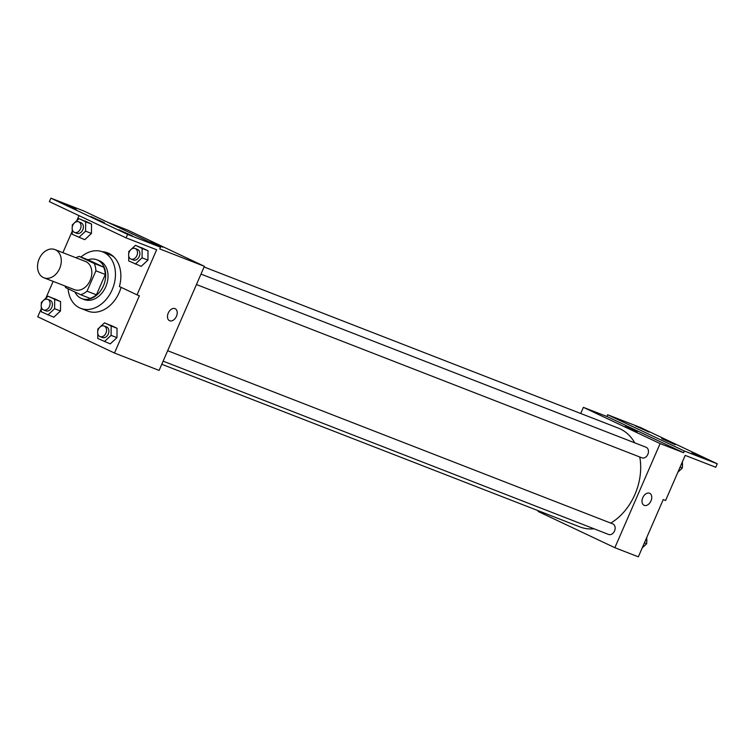 <?xml version="1.0" encoding="UTF-8"?>
<svg xmlns="http://www.w3.org/2000/svg" width="755" height="755" viewBox="0 0 755 755"><rect width="100%" height="100%" fill="white"/><g stroke="black" fill="none" stroke-linecap="round" stroke-linejoin="round"><path stroke-width="1.13" d="M39.184 258.842A15.147 11.297 111.3 0 1 54.907 249.565A15.147 11.297 111.3 0 1 59.947 267.77A15.147 11.297 111.3 0 1 43.922 277.793A15.147 11.297 111.3 0 1 39.184 258.842M54.907 249.565L85.438 261.447A15.147 11.297 111.3 0 1 90.487 279.652A15.147 11.297 111.3 0 1 74.462 289.675L43.922 277.793M65.015 286.003A20.338 15.175 111.3 0 0 65.657 287.627L80.662 294.714A20.338 15.175 111.3 0 0 87.033 291.175L95.885 270.809A20.338 15.175 111.3 0 0 94.243 263.486L79.237 256.398A20.338 15.175 111.3 0 0 76 257.766M94.243 263.486L103.643 267.138L88.637 260.05L79.237 256.398M103.643 267.138A20.338 15.175 111.3 0 1 105.285 274.471L95.885 270.809M80.662 294.714L90.062 298.376A20.338 15.175 111.3 0 0 96.432 294.827L105.285 274.471M74.915 292.006A20.829 15.544 -68.7 0 0 81.795 298.621A20.829 15.544 -68.7 0 0 103.624 285.352A20.829 15.544 -68.7 0 0 97.65 260.126A20.829 15.544 -68.7 0 0 96.895 259.805A20.829 15.544 -68.7 0 0 87.986 259.795M96.895 259.805L99.245 260.72A20.829 15.544 111.3 0 1 100 261.041A20.829 15.544 111.3 0 1 105.974 286.268A20.829 15.544 111.3 0 1 84.145 299.537L81.795 298.621M96.432 294.827L87.033 291.175M80.936 257.059A30.294 22.603 111.3 0 1 102.68 251.896A30.294 22.603 111.3 0 1 112.759 288.325A30.294 22.603 111.3 0 1 80.719 308.351A30.294 22.603 111.3 0 1 68.063 288.759M102.68 251.896L109.73 254.643A30.294 22.603 111.3 0 1 114.043 257.096M121.055 287.325A30.294 22.603 111.3 0 1 87.759 311.098L80.719 308.351M108.862 253.378A31.2 23.282 -68.7 0 0 104.53 252.614M53.152 281.379L45.81 298.263M41.289 308.672L37.75 316.798L114.477 353.038L139.373 295.781L137.023 294.865L156.634 249.754L126.094 237.872L127.604 234.409L160.494 247.196L159.739 248.933L204.379 266.298L127.652 230.058L108.125 222.47M41.298 306.964L41.261 311.796L53.784 317.223L60.494 310.984L60.57 301.604L48.056 296.186L41.336 302.425L41.317 304.331M97.772 333.635L97.735 338.466L110.249 343.893L116.968 337.655L117.034 328.274L104.52 322.847L97.801 329.086L97.791 331.001M62.892 252.67L72.254 231.134M76.774 220.734L78.992 215.628M126.094 237.872L49.377 201.642L50.878 198.169L83.767 210.966L160.494 247.196M114.477 353.038L159.107 370.403L204.379 266.298M162.693 247.168L150.538 241.883M169.516 320.686A6.625 4.407 115.3 0 0 169.705 320.762A6.625 4.407 -64.7 0 1 169.516 320.686A6.625 4.407 -64.7 0 1 168.365 312.815A6.625 4.407 -64.7 0 1 175.169 308.701A6.625 4.407 -64.7 0 1 176.396 316.439A6.625 4.407 -64.7 0 1 169.705 320.771A6.625 4.407 115.3 0 0 176.387 316.43A6.625 4.407 115.3 0 0 175.169 308.701M50.878 198.169L127.604 234.409M76.264 209.371L62.693 203.255L76.264 209.371M132.531 235.947L118.96 229.831L132.531 235.947M104.398 222.659L90.826 216.543L104.398 222.659M102.151 251.698A31.2 23.282 111.3 0 1 107.71 252.878A31.2 23.282 111.3 0 1 119.384 286.532L137.023 294.865M128.737 256.096L128.699 260.937L141.213 266.355L147.933 260.116L148.008 250.736L135.485 245.318L128.775 251.557L128.756 253.463M72.263 229.426L72.225 234.267L84.749 239.684L91.459 233.446L91.534 224.075L79.02 218.648L72.301 224.886L72.291 226.793M204.086 266.968L618.336 428.123A53.01 39.553 111.3 0 1 634.738 442.845M639.759 456.983A53.01 39.553 111.3 0 1 610.767 523.102M594.11 528.811A53.01 39.553 111.3 0 1 579.906 526.924L161.778 364.269M200.981 274.103L646.072 447.253A5.681 4.237 111.3 0 1 647.96 454.085A5.681 4.237 111.3 0 1 641.958 457.841L196.442 284.531M167.667 350.726L612.758 523.876A5.681 4.237 111.3 0 1 614.645 530.708A5.681 4.237 111.3 0 1 608.634 534.465L163.127 361.154M538.419 510.786L538.126 511.456L614.853 547.696L660.115 443.591L583.388 407.351L580.727 413.485M637.229 431.766L625.074 426.49M614.853 547.696L638.343 556.831L663.239 499.574L665.589 500.49L685.2 455.378L715.74 467.26L717.25 463.787L684.36 450.99L683.605 452.726L606.888 416.496L583.388 407.351M683.605 452.726L660.115 443.591M717.25 463.787L640.523 427.547L607.633 414.759L606.888 416.496M644.043 505.284A6.625 4.407 115.3 0 0 644.232 505.369A6.625 4.407 -64.7 0 1 644.053 505.284A6.625 4.407 -64.7 0 1 642.892 497.413A6.625 4.407 -64.7 0 1 649.706 493.308A6.625 4.407 -64.7 0 1 650.923 501.037A6.625 4.407 -64.7 0 1 644.241 505.369A6.625 4.407 115.3 0 0 650.923 501.037A6.625 4.407 115.3 0 0 649.706 493.308M675.244 444.733L661.682 438.617L675.244 444.733M691.873 452.585L705.434 458.7L691.873 452.585M635.606 426.009L649.168 432.124L635.606 426.009M684.36 450.99L607.633 414.759M642.231 547.885L646.705 543.732L646.752 537.485M646.705 543.732L644.421 542.845M646.742 539.183A5.681 4.237 111.3 0 1 646.724 541.816M677.896 472.177L682.369 468.024L682.416 461.777M682.369 468.024L680.085 467.137M682.407 463.476A5.681 4.237 111.3 0 1 682.388 466.109M47.905 314.939L54.624 308.701L54.7 299.32L48.056 296.186M47.688 299.348L50.038 300.264A5.681 4.237 111.3 0 1 51.925 307.096A5.681 4.237 111.3 0 1 45.923 310.852L43.573 309.937A5.681 4.237 111.3 0 1 41.799 302.83A5.681 4.237 111.3 0 1 47.688 299.348A5.681 4.237 111.3 0 1 49.585 306.181A5.681 4.237 111.3 0 1 43.573 309.937M53.784 317.223L60.494 310.984L54.624 308.701M60.494 310.984L60.57 301.604L54.7 299.32M60.57 301.604L53.926 298.47M104.379 341.609L111.089 335.371L111.164 325.99L104.52 322.847M104.162 326.018L106.512 326.934A5.681 4.237 111.3 0 1 108.399 333.767A5.681 4.237 111.3 0 1 102.387 337.523L100.037 336.607A5.681 4.237 111.3 0 1 98.263 329.501A5.681 4.237 111.3 0 1 104.162 326.018A5.681 4.237 111.3 0 1 106.049 332.851A5.681 4.237 111.3 0 1 100.037 336.607M110.249 343.893L116.968 337.655L111.089 335.371M116.968 337.655L117.034 328.274L111.164 325.99M117.034 328.274L110.39 325.141M78.869 237.4L85.589 231.162L85.664 221.781L79.02 218.648M78.652 221.819L81.002 222.734A5.681 4.237 111.3 0 1 82.899 229.558A5.681 4.237 111.3 0 1 76.887 233.314L74.537 232.408A5.681 4.237 111.3 0 1 72.763 225.301A5.681 4.237 111.3 0 1 78.652 221.819A5.681 4.237 111.3 0 1 80.549 228.642A5.681 4.237 111.3 0 1 74.537 232.408M84.749 239.684L91.459 233.446L85.589 231.162M91.459 233.446L91.534 224.075L85.664 221.781M91.534 224.075L84.89 220.932M135.343 264.071L142.063 257.832L142.129 248.452L135.485 245.318M135.126 248.489L137.476 249.405A5.681 4.237 111.3 0 1 139.364 256.228A5.681 4.237 111.3 0 1 133.352 259.984L131.002 259.069A5.681 4.237 111.3 0 1 129.228 251.972A5.681 4.237 111.3 0 1 135.126 248.489A5.681 4.237 111.3 0 1 137.014 255.313A5.681 4.237 111.3 0 1 131.002 259.069M141.213 266.355L147.933 260.116L142.063 257.832M147.933 260.116L148.008 250.736L142.129 248.452M148.008 250.736L141.364 247.602"/></g></svg>
